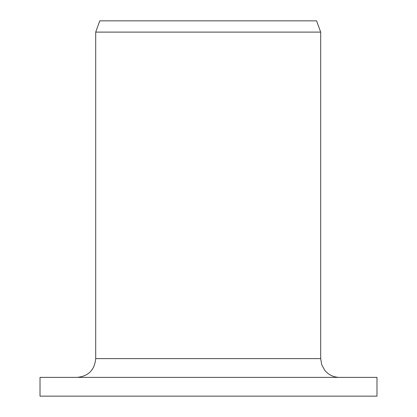 <?xml version="1.0" encoding="UTF-8"?>
<svg xmlns="http://www.w3.org/2000/svg" width="417" height="417" viewBox="0 0 417 417"><rect width="100%" height="100%" fill="white"/><g stroke="black" fill="none" stroke-linecap="round" stroke-linejoin="round"><path stroke-width="0.63" d="M40.016 396.15L40.016 377.385L376.984 377.385L376.984 396.15L40.016 396.15M77.119 377.385C88.373 376.306 94.57 370.051 95.701 358.62L95.701 32.109L99.767 20.85L316.592 20.85L320.689 32.109L95.701 32.109M95.701 358.62L320.689 358.62L321.752 364.839L324.718 370.239C328.539 374.873 333.454 377.255 339.454 377.385M320.689 358.62L320.689 32.109"/></g></svg>
